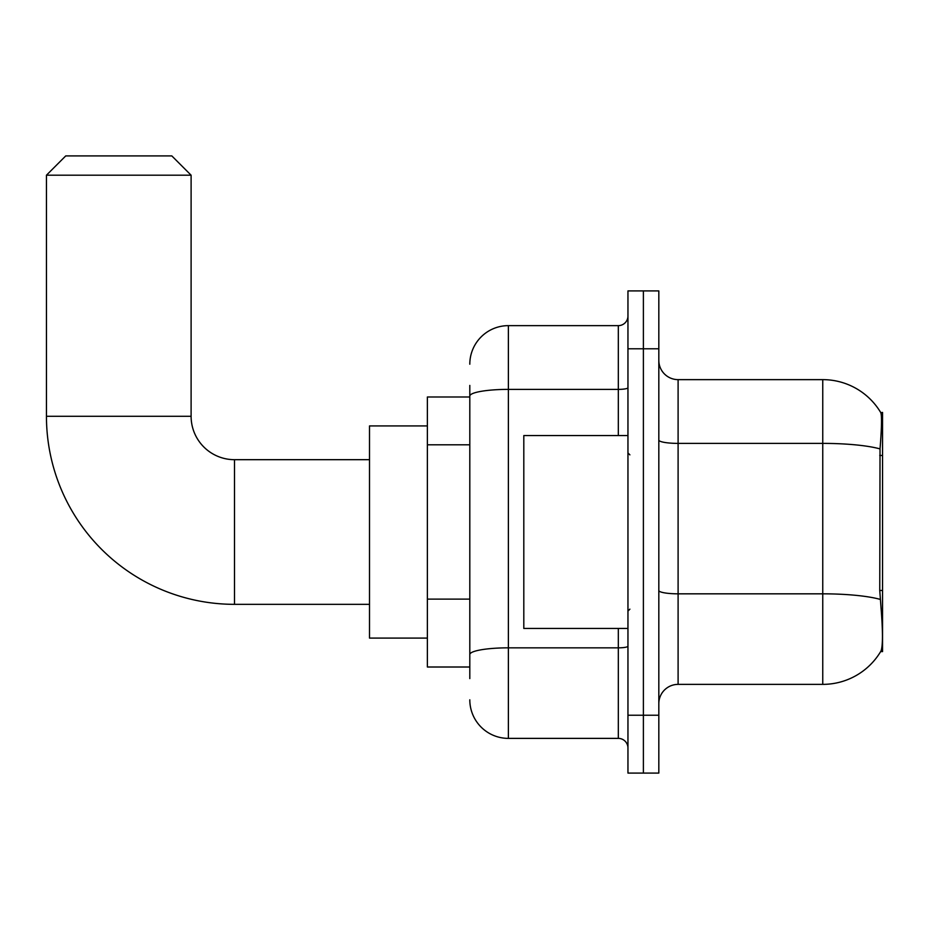 <?xml version="1.0" encoding="UTF-8"?>
<svg xmlns="http://www.w3.org/2000/svg" width="929" height="929" viewBox="0 0 929 929"><rect width="100%" height="100%" fill="white"/><g stroke="black" fill="none" stroke-linecap="round" stroke-linejoin="round"><path stroke-width="1.39" d="M882.55 590.472L879.751 590.472L880.994 607.229C882.933 631.383 882.933 645.98 880.994 651.008L880.657 651.589L882.55 651.589L882.55 412.43L880.797 412.662A67.503 67.503 0 0 0 822.757 379.636A67.503 67.503 0 0 1 880.657 412.43A67.503 67.503 0 0 0 822.757 379.636L678.1 379.636A19.288 19.288 0 0 1 658.824 360.347A19.288 19.288 0 0 0 678.1 379.636L678.1 684.371A19.288 19.288 0 0 0 658.824 703.659M469.807 433.239L469.807 385.419L469.807 396.997L427.375 396.997L427.375 667.01L469.807 667.01M880.994 651.008A67.503 67.503 0 0 1 822.757 684.371L678.1 684.371M643.391 715.237L643.391 773.091L658.824 773.091L658.824 715.237L643.391 715.237L643.391 773.091L627.958 773.091L627.958 715.237L643.391 715.237L643.391 348.781L643.391 715.237M627.958 715.237L627.958 290.916L643.391 290.916L643.391 348.781L643.391 290.916L658.824 290.916L658.824 715.237M879.751 590.472L880.03 448.904C881.702 427.932 881.958 415.844 880.797 412.662A67.503 67.503 0 0 0 822.757 379.636L822.757 443.388L678.1 443.388A19.288 3.344 0 0 1 658.824 440.044M469.807 678.588L469.807 385.419M469.807 364.203A38.577 38.577 0 0 1 508.384 325.638L508.384 738.381L618.319 738.381L618.319 628.445M508.384 325.638L618.319 325.638A9.638 9.638 0 0 0 627.958 315.988M469.807 661.227L469.807 610.678M627.958 748.019A9.638 9.638 0 0 0 618.319 738.381M508.384 738.381A38.577 38.577 0 0 1 469.807 699.804M627.958 435.573L523.805 435.573L523.805 628.445L627.958 628.445M369.51 604.338L234.503 604.338A188.053 188.053 0 0 1 46.45 416.285L46.45 175.198L65.738 155.909L171.819 155.909L191.107 175.198L46.45 175.198M234.503 604.338L234.503 459.681A43.396 43.396 0 0 1 191.107 416.285L191.107 175.198M427.375 425.923L369.51 425.923L369.51 638.084L427.375 638.084M882.55 455.454L879.751 455.454M469.807 444.805L427.375 444.805M469.807 599.112L427.375 599.112M822.757 684.371L822.757 443.388A67.503 11.717 180 0 1 880.03 448.904M880.239 599.402A67.503 11.717 180 0 0 822.757 593.828L678.1 593.828A19.288 3.344 0 0 1 658.824 590.484M658.824 348.781L627.958 348.781M627.958 646.154A9.638 1.672 0 0 1 618.319 647.838L508.384 647.838A38.577 6.7 180 0 0 469.807 654.527M469.807 396.079A38.577 6.7 180 0 1 508.384 389.379L618.319 389.379L618.319 325.638M618.319 435.573L618.319 389.379A9.638 1.672 0 0 0 627.958 387.707M46.45 416.285L191.107 416.285M629.885 454.862L627.958 452.922M629.885 609.157L627.958 611.085M369.51 459.681L234.503 459.681"/></g></svg>
